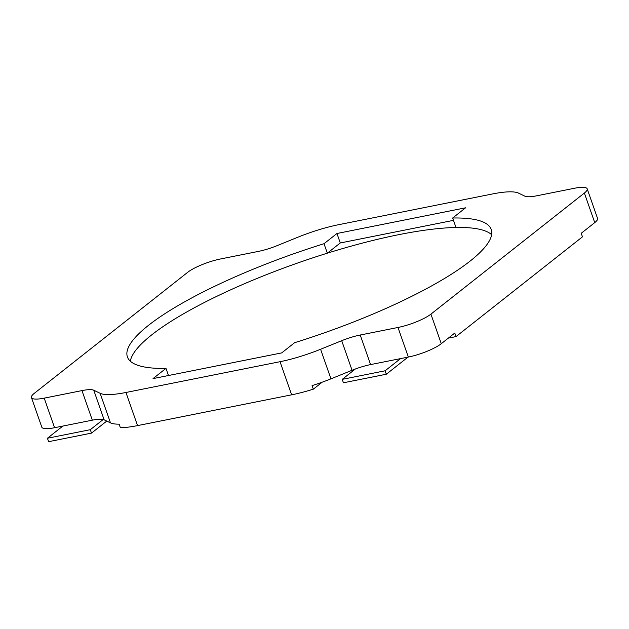 <?xml version="1.0" encoding="UTF-8"?>
<svg xmlns="http://www.w3.org/2000/svg" width="629" height="629" viewBox="0 0 629 629"><rect width="100%" height="100%" fill="white"/><g stroke="black" fill="none" stroke-linecap="round" stroke-linejoin="round"><path stroke-width="0.94" d="M407.985 357.123L386.308 374.224L343.426 382.786L342.231 379.358L355.354 369.003M400.555 358.601L385.105 370.788L342.231 379.358M386.308 374.224L385.105 370.788M62.869 426.061L47.419 438.248L48.622 441.676L91.504 433.114L106.757 421.076M47.419 438.248L90.301 429.686L103.211 419.496M91.504 433.114L90.301 429.686M322.15 382.204L313.336 389.162A56.248 12.368 -19.3 0 1 291.636 394.823L137.547 425.605A56.248 12.368 -19.3 0 1 120.367 427.712L119.125 424.158A56.248 12.368 160.7 0 1 110.492 422.877L100.129 393.298L93.76 390.224A25.703 5.653 160.7 0 0 81.967 390.601L44.211 398.141A25.703 5.653 160.7 0 1 31.45 397.567A25.703 5.653 160.7 0 1 34.265 393.353L187.725 272.286A25.703 5.653 160.7 0 1 220.661 258.936L258.417 251.396A25.703 5.653 160.7 0 0 276.941 245.711L298.052 237.149A56.248 12.368 160.7 0 1 338.606 224.702L492.696 193.921A56.248 12.368 -19.3 0 1 518.508 193.111L524.885 196.177A25.703 5.653 160.7 0 0 536.679 195.808L574.434 188.268A25.703 5.653 160.7 0 1 587.195 188.842A25.703 5.653 160.7 0 1 584.38 193.048L430.92 314.123A25.703 5.653 160.7 0 1 397.984 327.473L360.228 335.013L370.583 364.592L408.339 357.052A25.703 5.653 160.7 0 0 441.275 343.701L454.783 333.04L456.025 336.594L582.47 236.834L581.227 233.28L594.735 222.627A25.703 5.653 160.7 0 0 597.55 218.42L587.195 188.842M100.129 393.298A56.248 12.368 -19.3 0 0 125.949 392.48L280.039 361.699A56.248 12.368 160.7 0 0 320.586 349.26L341.704 340.698A25.703 5.653 160.7 0 1 360.228 335.013M324.014 243.714L336.963 233.501L465.602 207.806L452.66 218.011A192.749 42.379 160.7 0 1 491.241 229.499A192.749 42.379 160.7 0 1 294.624 342.695L281.682 352.908L153.036 378.603L165.985 368.39A192.749 42.379 160.7 0 1 127.404 356.91A192.749 42.379 160.7 0 1 324.014 243.714L327.332 253.18L340.273 242.967L336.963 233.501M168.478 375.521L165.985 368.39M452.66 218.011L455.97 227.478A192.749 42.379 160.7 0 1 491.619 234.672A192.749 42.379 160.7 0 0 398.849 234.648A192.749 42.379 160.7 0 0 130.337 361.195A192.749 42.379 160.7 0 1 327.332 253.18M81.967 390.601L92.321 420.18L54.566 427.72A25.703 5.653 160.7 0 1 41.805 427.146L31.45 397.567M110.492 422.877L104.115 419.802A25.703 5.653 160.7 0 0 92.321 420.18M341.704 340.698L352.059 370.277L330.948 378.839A56.248 12.368 160.7 0 1 312.094 385.608L313.336 389.162M448.335 338.127L456.025 336.594M352.059 370.277A25.703 5.653 160.7 0 1 370.583 364.592M340.273 242.967L453.478 220.354M44.211 398.141L54.566 427.72M93.76 390.224L104.115 419.802M330.948 378.839L320.586 349.26M397.984 327.473L408.339 357.052M137.547 425.605L125.949 392.48M291.636 394.823L280.039 361.699M584.38 193.048L594.735 222.627M430.92 314.123L441.275 343.701"/></g></svg>
